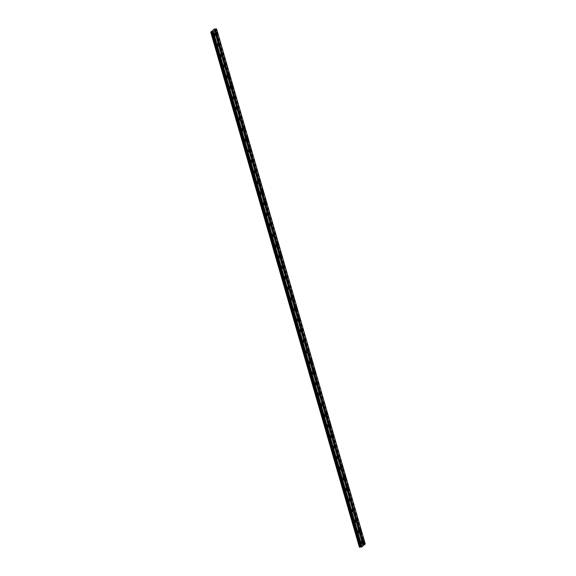 <?xml version="1.0" encoding="UTF-8"?>
<svg xmlns="http://www.w3.org/2000/svg" width="576" height="576" viewBox="0 0 576 576"><rect width="100%" height="100%" fill="white"/><g stroke="black" fill="none" stroke-linecap="round" stroke-linejoin="round"><path stroke-width="0.43" stroke-dasharray="2.88 2.16" d="M213.89 35.042L214.049 34.438L213.89 35.042M212.299 35.186L212.458 34.582L212.299 35.186M360.511 543.024L360.67 542.426L360.511 543.024M358.92 543.168L359.078 542.563L358.92 543.168M357.458 532.447L357.617 531.842L357.458 532.447M355.867 532.584L356.026 531.986L355.867 532.584M354.406 521.863L354.564 521.258L354.406 521.863M352.814 522L352.973 521.402L352.814 522M351.353 511.279L351.504 510.674L351.353 511.279M349.754 511.416L349.913 510.818L349.754 511.416M348.293 500.695L348.451 500.09L348.293 500.695M346.702 500.839L346.86 500.234L346.702 500.839M345.24 490.111L345.398 489.506L345.24 490.111M343.649 490.255L343.807 489.65L343.649 490.255M342.187 479.527L342.346 478.93L342.187 479.527M340.596 479.671L340.754 479.066L340.596 479.671M339.134 468.943L339.286 468.346L339.134 468.943M337.536 469.087L337.694 468.482L337.536 469.087M336.074 458.359L336.233 457.762L336.074 458.359M334.483 458.503L334.642 457.898L334.483 458.503M333.022 447.782L333.18 447.178L333.022 447.782M331.43 447.919L331.589 447.322L331.43 447.919M329.969 437.198L330.127 436.594L329.969 437.198M328.378 437.335L328.536 436.738L328.378 437.335M326.909 426.614L327.067 426.01L326.909 426.614M325.318 426.758L325.476 426.154L325.318 426.758M323.856 416.03L324.014 415.426L323.856 416.03M322.265 416.174L322.423 415.57L322.265 416.174M320.803 405.446L320.962 404.849L320.803 405.446M319.212 405.59L319.37 404.986L319.212 405.59M317.75 394.862L317.909 394.265L317.75 394.862M316.159 395.006L316.318 394.402L316.159 395.006M314.69 384.278L314.849 383.681L314.69 384.278M313.099 384.422L313.258 383.818L313.099 384.422M311.638 373.702L311.796 373.097L311.638 373.702M310.046 373.838L310.205 373.241L310.046 373.838M308.585 363.118L308.743 362.513L308.585 363.118M306.994 363.254L307.152 362.657L306.994 363.254M305.532 352.534L305.69 351.929L305.532 352.534M303.941 352.67L304.099 352.073L303.941 352.67M302.472 341.95L302.63 341.345L302.472 341.95M300.881 342.094L301.039 341.489L300.881 342.094M299.419 331.366L299.578 330.768L299.419 331.366M297.828 331.51L297.986 330.905L297.828 331.51M296.366 320.782L296.525 320.184L296.366 320.782M294.775 320.926L294.934 320.321L294.775 320.926M293.314 310.198L293.472 309.6L293.314 310.198M291.722 310.342L291.881 309.737L291.722 310.342M290.254 299.621L290.412 299.016L290.254 299.621M288.662 299.758L288.821 299.16L288.662 299.758M287.201 289.037L287.359 288.432L287.201 289.037M285.61 289.174L285.768 288.576L285.61 289.174M284.148 278.453L284.306 277.848L284.148 278.453M282.557 278.59L282.715 277.992L282.557 278.59M281.095 267.869L281.254 267.264L281.095 267.869M279.504 268.013L279.655 267.408L279.504 268.013M278.035 257.285L278.194 256.687L278.035 257.285M276.444 257.429L276.602 256.824L276.444 257.429M274.982 246.701L275.141 246.103L274.982 246.701M273.391 246.845L273.55 246.24L273.391 246.845M271.93 236.117L272.088 235.519L271.93 236.117M270.338 236.261L270.497 235.656L270.338 236.261M268.877 225.54L269.035 224.935L268.877 225.54M267.286 225.677L267.437 225.079L267.286 225.677M265.817 214.956L265.975 214.351L265.817 214.956M264.226 215.093L264.384 214.495L264.226 215.093M262.764 204.372L262.922 203.767L262.764 204.372M261.173 204.509L261.331 203.911L261.173 204.509M259.711 193.788L259.87 193.183L259.711 193.788M258.12 193.932L258.278 193.327L258.12 193.932M256.658 183.204L256.817 182.599L256.658 183.204M255.067 183.348L255.218 182.743L255.067 183.348M253.598 172.62L253.757 172.022L253.598 172.62M252.007 172.764L252.166 172.159L252.007 172.764M250.546 162.036L250.704 161.438L250.546 162.036M248.954 162.18L249.113 161.575L248.954 162.18M247.493 151.459L247.651 150.854L247.493 151.459M245.902 151.596L246.06 150.998L245.902 151.596M244.44 140.875L244.591 140.27L244.44 140.875M242.849 141.012L243 140.414L242.849 141.012M241.38 130.291L241.538 129.686L241.38 130.291M239.789 130.428L239.947 129.83L239.789 130.428M238.327 119.707L238.486 119.102L238.327 119.707M236.736 119.851L236.894 119.246L236.736 119.851M235.274 109.123L235.433 108.518L235.274 109.123M233.683 109.267L233.842 108.662L233.683 109.267M232.222 98.539L232.373 97.942L232.222 98.539M230.63 98.683L230.782 98.078L230.63 98.683M229.162 87.955L229.32 87.358L229.162 87.955M227.57 88.099L227.729 87.494L227.57 88.099M226.109 77.371L226.267 76.774L226.109 77.371M224.518 77.515L224.676 76.91L224.518 77.515M223.056 66.794L223.214 66.19L223.056 66.794M221.465 66.931L221.623 66.334L221.465 66.931M220.003 56.21L220.154 55.606L220.003 56.21M218.412 56.347L218.563 55.75L218.412 56.347M216.943 45.626L217.102 45.022L216.943 45.626M215.352 45.77L215.51 45.166L215.352 45.77M214.416 34.589A0.72 0.374 84.9 0 0 213.761 35.158A0.72 0.374 84.9 0 0 214.416 34.589M361.037 542.57A0.72 0.374 84.9 0 0 360.382 543.139A0.72 0.374 84.9 0 0 361.037 542.57M357.977 531.986A0.72 0.374 84.9 0 0 357.329 532.555A0.72 0.374 84.9 0 0 357.977 531.986M354.924 521.402A0.72 0.374 84.9 0 0 354.276 521.971A0.72 0.374 84.9 0 0 354.924 521.402M351.871 510.826A0.72 0.374 84.9 0 0 351.216 511.394A0.72 0.374 84.9 0 0 351.871 510.826M348.818 500.242A0.72 0.374 84.9 0 0 348.163 500.81A0.72 0.374 84.9 0 0 348.818 500.242M345.758 489.658A0.72 0.374 84.9 0 0 345.11 490.226A0.72 0.374 84.9 0 0 345.758 489.658M342.706 479.074A0.72 0.374 84.9 0 0 342.058 479.642A0.72 0.374 84.9 0 0 342.706 479.074M339.653 468.49A0.72 0.374 84.9 0 0 338.998 469.058A0.72 0.374 84.9 0 0 339.653 468.49M336.6 457.906A0.72 0.374 84.9 0 0 335.945 458.474A0.72 0.374 84.9 0 0 336.6 457.906M333.54 447.322A0.72 0.374 84.9 0 0 332.892 447.89A0.72 0.374 84.9 0 0 333.54 447.322M330.487 436.745A0.72 0.374 84.9 0 0 329.839 437.314A0.72 0.374 84.9 0 0 330.487 436.745M327.434 426.161A0.72 0.374 84.9 0 0 326.779 426.73A0.72 0.374 84.9 0 0 327.434 426.161M324.382 415.577A0.72 0.374 84.9 0 0 323.726 416.146A0.72 0.374 84.9 0 0 324.382 415.577M321.322 404.993A0.72 0.374 84.9 0 0 320.674 405.562A0.72 0.374 84.9 0 0 321.322 404.993M318.269 394.409A0.72 0.374 84.9 0 0 317.621 394.978A0.72 0.374 84.9 0 0 318.269 394.409M315.216 383.825A0.72 0.374 84.9 0 0 314.561 384.394A0.72 0.374 84.9 0 0 315.216 383.825M312.163 373.241A0.72 0.374 84.9 0 0 311.508 373.81A0.72 0.374 84.9 0 0 312.163 373.241M309.103 362.664A0.72 0.374 84.9 0 0 308.455 363.233A0.72 0.374 84.9 0 0 309.103 362.664M306.05 352.08A0.72 0.374 84.9 0 0 305.402 352.649A0.72 0.374 84.9 0 0 306.05 352.08M302.998 341.496A0.72 0.374 84.9 0 0 302.342 342.065A0.72 0.374 84.9 0 0 302.998 341.496M299.945 330.912A0.72 0.374 84.9 0 0 299.29 331.481A0.72 0.374 84.9 0 0 299.945 330.912M296.885 320.328A0.72 0.374 84.9 0 0 296.237 320.897A0.72 0.374 84.9 0 0 296.885 320.328M293.832 309.744A0.72 0.374 84.9 0 0 293.184 310.313A0.72 0.374 84.9 0 0 293.832 309.744M290.779 299.16A0.72 0.374 84.9 0 0 290.124 299.729A0.72 0.374 84.9 0 0 290.779 299.16M287.726 288.583A0.72 0.374 84.9 0 0 287.071 289.145A0.72 0.374 84.9 0 0 287.726 288.583M284.666 277.999A0.72 0.374 84.9 0 0 284.018 278.568A0.72 0.374 84.9 0 0 284.666 277.999M281.614 267.415A0.72 0.374 84.9 0 0 280.966 267.984A0.72 0.374 84.9 0 0 281.614 267.415M278.561 256.831A0.72 0.374 84.9 0 0 277.906 257.4A0.72 0.374 84.9 0 0 278.561 256.831M275.508 246.247A0.72 0.374 84.9 0 0 274.853 246.816A0.72 0.374 84.9 0 0 275.508 246.247M272.448 235.663A0.72 0.374 84.9 0 0 271.8 236.232A0.72 0.374 84.9 0 0 272.448 235.663M269.395 225.079A0.72 0.374 84.9 0 0 268.747 225.648A0.72 0.374 84.9 0 0 269.395 225.079M266.342 214.502A0.72 0.374 84.9 0 0 265.687 215.064A0.72 0.374 84.9 0 0 266.342 214.502M263.29 203.918A0.72 0.374 84.9 0 0 262.634 204.487A0.72 0.374 84.9 0 0 263.29 203.918M260.23 193.334A0.72 0.374 84.9 0 0 259.582 193.903A0.72 0.374 84.9 0 0 260.23 193.334M257.177 182.75A0.72 0.374 84.9 0 0 256.529 183.319A0.72 0.374 84.9 0 0 257.177 182.75M254.124 172.166A0.72 0.374 84.9 0 0 253.469 172.735A0.72 0.374 84.9 0 0 254.124 172.166M251.071 161.582A0.72 0.374 84.9 0 0 250.416 162.151A0.72 0.374 84.9 0 0 251.071 161.582M248.011 150.998A0.72 0.374 84.9 0 0 247.363 151.567A0.72 0.374 84.9 0 0 248.011 150.998M244.958 140.414A0.72 0.374 84.9 0 0 244.31 140.983A0.72 0.374 84.9 0 0 244.958 140.414M241.906 129.838A0.72 0.374 84.9 0 0 241.25 130.406A0.72 0.374 84.9 0 0 241.906 129.838M238.853 119.254A0.72 0.374 84.9 0 0 238.198 119.822A0.72 0.374 84.9 0 0 238.853 119.254M235.793 108.67A0.72 0.374 84.9 0 0 235.145 109.238A0.72 0.374 84.9 0 0 235.793 108.67M232.74 98.086A0.72 0.374 84.9 0 0 232.092 98.654A0.72 0.374 84.9 0 0 232.74 98.086M229.687 87.502A0.72 0.374 84.9 0 0 229.032 88.07A0.72 0.374 84.9 0 0 229.687 87.502M226.634 76.918A0.72 0.374 84.9 0 0 225.979 77.486A0.72 0.374 84.9 0 0 226.634 76.918M223.574 66.334A0.72 0.374 84.9 0 0 222.926 66.902A0.72 0.374 84.9 0 0 223.574 66.334M220.522 55.757A0.72 0.374 84.9 0 0 219.874 56.326A0.72 0.374 84.9 0 0 220.522 55.757M217.469 45.173A0.72 0.374 84.9 0 0 216.814 45.742A0.72 0.374 84.9 0 0 217.469 45.173M216.497 32.767A0.72 0.374 84.9 0 0 215.849 33.336A0.72 0.374 84.9 0 0 216.497 32.767M363.118 540.756A0.72 0.374 84.9 0 0 362.47 541.325A0.72 0.374 84.9 0 0 363.118 540.756M360.065 530.172A0.72 0.374 84.9 0 0 359.417 530.741A0.72 0.374 84.9 0 0 360.065 530.172M357.012 519.588A0.72 0.374 84.9 0 0 356.357 520.157A0.72 0.374 84.9 0 0 357.012 519.588M353.959 509.004A0.72 0.374 84.9 0 0 353.304 509.573A0.72 0.374 84.9 0 0 353.959 509.004M350.899 498.42A0.72 0.374 84.9 0 0 350.251 498.989A0.72 0.374 84.9 0 0 350.899 498.42M347.846 487.836A0.72 0.374 84.9 0 0 347.198 488.405A0.72 0.374 84.9 0 0 347.846 487.836M344.794 477.252A0.72 0.374 84.9 0 0 344.138 477.821A0.72 0.374 84.9 0 0 344.794 477.252M341.741 466.675A0.72 0.374 84.9 0 0 341.086 467.237A0.72 0.374 84.9 0 0 341.741 466.675M338.681 456.091A0.72 0.374 84.9 0 0 338.033 456.66A0.72 0.374 84.9 0 0 338.681 456.091M335.628 445.507A0.72 0.374 84.9 0 0 334.98 446.076A0.72 0.374 84.9 0 0 335.628 445.507M332.575 434.923A0.72 0.374 84.9 0 0 331.92 435.492A0.72 0.374 84.9 0 0 332.575 434.923M329.522 424.339A0.72 0.374 84.9 0 0 328.867 424.908A0.72 0.374 84.9 0 0 329.522 424.339M326.462 413.755A0.72 0.374 84.9 0 0 325.814 414.324A0.72 0.374 84.9 0 0 326.462 413.755M323.41 403.171A0.72 0.374 84.9 0 0 322.762 403.74A0.72 0.374 84.9 0 0 323.41 403.171M320.357 392.587A0.72 0.374 84.9 0 0 319.702 393.156A0.72 0.374 84.9 0 0 320.357 392.587M317.304 382.01A0.72 0.374 84.9 0 0 316.649 382.579A0.72 0.374 84.9 0 0 317.304 382.01M314.244 371.426A0.72 0.374 84.9 0 0 313.596 371.995A0.72 0.374 84.9 0 0 314.244 371.426M311.191 360.842A0.72 0.374 84.9 0 0 310.543 361.411A0.72 0.374 84.9 0 0 311.191 360.842M308.138 350.258A0.72 0.374 84.9 0 0 307.483 350.827A0.72 0.374 84.9 0 0 308.138 350.258M305.086 339.674A0.72 0.374 84.9 0 0 304.43 340.243A0.72 0.374 84.9 0 0 305.086 339.674M302.026 329.09A0.72 0.374 84.9 0 0 301.378 329.659A0.72 0.374 84.9 0 0 302.026 329.09M298.973 318.506A0.72 0.374 84.9 0 0 298.325 319.075A0.72 0.374 84.9 0 0 298.973 318.506M295.92 307.93A0.72 0.374 84.9 0 0 295.265 308.498A0.72 0.374 84.9 0 0 295.92 307.93M292.867 297.346A0.72 0.374 84.9 0 0 292.212 297.914A0.72 0.374 84.9 0 0 292.867 297.346M289.807 286.762A0.72 0.374 84.9 0 0 289.159 287.33A0.72 0.374 84.9 0 0 289.807 286.762M286.754 276.178A0.72 0.374 84.9 0 0 286.106 276.746A0.72 0.374 84.9 0 0 286.754 276.178M283.702 265.594A0.72 0.374 84.9 0 0 283.046 266.162A0.72 0.374 84.9 0 0 283.702 265.594M280.649 255.01A0.72 0.374 84.9 0 0 279.994 255.578A0.72 0.374 84.9 0 0 280.649 255.01M277.589 244.426A0.72 0.374 84.9 0 0 276.941 244.994A0.72 0.374 84.9 0 0 277.589 244.426M274.536 233.849A0.72 0.374 84.9 0 0 273.888 234.418A0.72 0.374 84.9 0 0 274.536 233.849M271.483 223.265A0.72 0.374 84.9 0 0 270.828 223.834A0.72 0.374 84.9 0 0 271.483 223.265M268.43 212.681A0.72 0.374 84.9 0 0 267.775 213.25A0.72 0.374 84.9 0 0 268.43 212.681M265.37 202.097A0.72 0.374 84.9 0 0 264.722 202.666A0.72 0.374 84.9 0 0 265.37 202.097M262.318 191.513A0.72 0.374 84.9 0 0 261.67 192.082A0.72 0.374 84.9 0 0 262.318 191.513M259.265 180.929A0.72 0.374 84.9 0 0 258.61 181.498A0.72 0.374 84.9 0 0 259.265 180.929M256.212 170.345A0.72 0.374 84.9 0 0 255.557 170.914A0.72 0.374 84.9 0 0 256.212 170.345M253.152 159.768A0.72 0.374 84.9 0 0 252.504 160.337A0.72 0.374 84.9 0 0 253.152 159.768M250.099 149.184A0.72 0.374 84.9 0 0 249.451 149.753A0.72 0.374 84.9 0 0 250.099 149.184M247.046 138.6A0.72 0.374 84.9 0 0 246.391 139.169A0.72 0.374 84.9 0 0 247.046 138.6M243.994 128.016A0.72 0.374 84.9 0 0 243.338 128.585A0.72 0.374 84.9 0 0 243.994 128.016M240.934 117.432A0.72 0.374 84.9 0 0 240.286 118.001A0.72 0.374 84.9 0 0 240.934 117.432M237.881 106.848A0.72 0.374 84.9 0 0 237.233 107.417A0.72 0.374 84.9 0 0 237.881 106.848M234.828 96.264A0.72 0.374 84.9 0 0 234.173 96.833A0.72 0.374 84.9 0 0 234.828 96.264M231.775 85.687A0.72 0.374 84.9 0 0 231.12 86.249A0.72 0.374 84.9 0 0 231.775 85.687M228.715 75.103A0.72 0.374 84.9 0 0 228.067 75.672A0.72 0.374 84.9 0 0 228.715 75.103M225.662 64.519A0.72 0.374 84.9 0 0 225.014 65.088A0.72 0.374 84.9 0 0 225.662 64.519M222.61 53.935A0.72 0.374 84.9 0 0 221.954 54.504A0.72 0.374 84.9 0 0 222.61 53.935M219.557 43.351A0.72 0.374 84.9 0 0 218.902 43.92A0.72 0.374 84.9 0 0 219.557 43.351M215.978 33.221L216.137 32.623L215.978 33.221M214.387 33.365L214.546 32.76L214.387 33.365M362.599 541.21L362.758 540.605L362.599 541.21M361.008 541.346L361.166 540.749L361.008 541.346M359.546 530.626L359.705 530.021L359.546 530.626M357.955 530.762L358.114 530.165L357.955 530.762M356.494 520.042L356.645 519.437L356.494 520.042M354.895 520.186L355.054 519.581L354.895 520.186M353.434 509.458L353.592 508.86L353.434 509.458M351.842 509.602L352.001 508.997L351.842 509.602M350.381 498.874L350.539 498.276L350.381 498.874M348.79 499.018L348.948 498.413L348.79 499.018M347.328 488.29L347.486 487.692L347.328 488.29M345.737 488.434L345.895 487.829L345.737 488.434M344.275 477.713L344.426 477.108L344.275 477.713M342.677 477.85L342.835 477.252L342.677 477.85M341.215 467.129L341.374 466.524L341.215 467.129M339.624 467.266L339.782 466.668L339.624 467.266M338.162 456.545L338.321 455.94L338.162 456.545M336.571 456.682L336.73 456.084L336.571 456.682M335.11 445.961L335.268 445.356L335.11 445.961M333.518 446.105L333.677 445.5L333.518 446.105M332.057 435.377L332.208 434.772L332.057 435.377M330.458 435.521L330.617 434.916L330.458 435.521M328.997 424.793L329.155 424.195L328.997 424.793M327.406 424.937L327.564 424.332L327.406 424.937M325.944 414.209L326.102 413.611L325.944 414.209M324.353 414.353L324.511 413.748L324.353 414.353M322.891 403.632L323.05 403.027L322.891 403.632M321.3 403.769L321.458 403.171L321.3 403.769M319.831 393.048L319.99 392.443L319.831 393.048M318.24 393.185L318.398 392.587L318.24 393.185M316.778 382.464L316.937 381.859L316.778 382.464M315.187 382.601L315.346 382.003L315.187 382.601M313.726 371.88L313.884 371.275L313.726 371.88M312.134 372.024L312.293 371.419L312.134 372.024M310.673 361.296L310.831 360.691L310.673 361.296M309.082 361.44L309.24 360.835L309.082 361.44M307.613 350.712L307.771 350.114L307.613 350.712M306.022 350.856L306.18 350.251L306.022 350.856M304.56 340.128L304.718 339.53L304.56 340.128M302.969 340.272L303.127 339.667L302.969 340.272M301.507 329.544L301.666 328.946L301.507 329.544M299.916 329.688L300.074 329.09L299.916 329.688M298.454 318.967L298.613 318.362L298.454 318.967M296.863 319.104L297.022 318.506L296.863 319.104M295.394 308.383L295.553 307.778L295.394 308.383M293.803 308.52L293.962 307.922L293.803 308.52M292.342 297.799L292.5 297.194L292.342 297.799M290.75 297.943L290.909 297.338L290.75 297.943M289.289 287.215L289.447 286.61L289.289 287.215M287.698 287.359L287.856 286.754L287.698 287.359M286.236 276.631L286.394 276.034L286.236 276.631M284.645 276.775L284.796 276.17L284.645 276.775M283.176 266.047L283.334 265.45L283.176 266.047M281.585 266.191L281.743 265.586L281.585 266.191M280.123 255.463L280.282 254.866L280.123 255.463M278.532 255.607L278.69 255.002L278.532 255.607M277.07 244.886L277.229 244.282L277.07 244.886M275.479 245.023L275.638 244.426L275.479 245.023M274.018 234.302L274.176 233.698L274.018 234.302M272.426 234.439L272.578 233.842L272.426 234.439M270.958 223.718L271.116 223.114L270.958 223.718M269.366 223.862L269.525 223.258L269.366 223.862M267.905 213.134L268.063 212.53L267.905 213.134M266.314 213.278L266.472 212.674L266.314 213.278M264.852 202.55L265.01 201.953L264.852 202.55M263.261 202.694L263.419 202.09L263.261 202.694M261.799 191.966L261.958 191.369L261.799 191.966M260.208 192.11L260.359 191.506L260.208 192.11M258.739 181.382L258.898 180.785L258.739 181.382M257.148 181.526L257.306 180.922L257.148 181.526M255.686 170.806L255.845 170.201L255.686 170.806M254.095 170.942L254.254 170.345L254.095 170.942M252.634 160.222L252.792 159.617L252.634 160.222M251.042 160.358L251.201 159.761L251.042 160.358M249.581 149.638L249.732 149.033L249.581 149.638M247.99 149.774L248.141 149.177L247.99 149.774M246.521 139.054L246.679 138.449L246.521 139.054M244.93 139.198L245.088 138.593L244.93 139.198M243.468 128.47L243.626 127.872L243.468 128.47M241.877 128.614L242.035 128.009L241.877 128.614M240.415 117.886L240.574 117.288L240.415 117.886M238.824 118.03L238.982 117.425L238.824 118.03M237.362 107.302L237.514 106.704L237.362 107.302M235.771 107.446L235.922 106.841L235.771 107.446M234.302 96.725L234.461 96.12L234.302 96.725M232.711 96.862L232.87 96.264L232.711 96.862M231.25 86.141L231.408 85.536L231.25 86.141M229.658 86.278L229.817 85.68L229.658 86.278M228.197 75.557L228.355 74.952L228.197 75.557M226.606 75.694L226.764 75.096L226.606 75.694M225.144 64.973L225.295 64.368L225.144 64.973M223.553 65.117L223.704 64.512L223.553 65.117M222.084 54.389L222.242 53.784L222.084 54.389M220.493 54.533L220.651 53.928L220.493 54.533M219.031 43.805L219.19 43.207L219.031 43.805M217.44 43.949L217.598 43.344L217.44 43.949M359.395 547.171L360.655 546.07L211.997 31.032M360.655 546.07L212.249 30.938M360.907 545.983L362.959 544.061L365.263 543.982M363.038 545.789L214.38 30.751M216.475 28.901L365.112 543.866M365.22 543.953L216.562 28.908M215.683 28.987L364.342 544.032M364.774 543.888L216.115 28.85M364.183 544.075L215.525 29.038M214.906 29.095L363.564 544.133M214.834 28.944L363.492 543.982M214.43 28.98L363.089 544.018M362.959 544.061L214.301 29.023M213.07 30.226L361.699 545.162M361.778 545.22L213.12 30.182M216.425 28.8L365.083 543.838M364.867 543.859L216.209 28.822M212.458 34.582L214.049 34.438M359.078 542.563L360.67 542.426M356.026 531.986L357.617 531.842M352.973 521.402L354.564 521.258M349.913 510.818L351.504 510.674M346.86 500.234L348.451 500.09M343.807 489.65L345.398 489.506M340.754 479.066L342.346 478.93M337.694 468.482L339.286 468.346M334.642 457.898L336.233 457.762M331.589 447.322L333.18 447.178M328.536 436.738L330.127 436.594M325.476 426.154L327.067 426.01M322.423 415.57L324.014 415.426M319.37 404.986L320.962 404.849M316.318 394.402L317.909 394.265M313.258 383.818L314.849 383.681M310.205 373.241L311.796 373.097M307.152 362.657L308.743 362.513M304.099 352.073L305.69 351.929M301.039 341.489L302.63 341.345M297.986 330.905L299.578 330.768M294.934 320.321L296.525 320.184M291.881 309.737L293.472 309.6M288.821 299.16L290.412 299.016M285.768 288.576L287.359 288.432M282.715 277.992L284.306 277.848M279.655 267.408L281.254 267.264M276.602 256.824L278.194 256.687M273.55 246.24L275.141 246.103M270.497 235.656L272.088 235.519M267.437 225.079L269.035 224.935M264.384 214.495L265.975 214.351M261.331 203.911L262.922 203.767M258.278 193.327L259.87 193.183M255.218 182.743L256.817 182.599M252.166 172.159L253.757 172.022M249.113 161.575L250.704 161.438M246.06 150.998L247.651 150.854M243 140.414L244.591 140.27M239.947 129.83L241.538 129.686M236.894 119.246L238.486 119.102M233.842 108.662L235.433 108.518M230.782 98.078L232.373 97.942M227.729 87.494L229.32 87.358M224.676 76.91L226.267 76.774M221.623 66.334L223.214 66.19M218.563 55.75L220.154 55.606M215.51 45.166L217.102 45.022M212.544 31.932L361.202 546.97M214.02 34.15L214.891 34.078M360.648 542.138L361.512 542.059M357.588 531.554L358.459 531.475M354.535 520.97L355.406 520.891M351.482 510.386L352.354 510.307M348.43 499.802L349.294 499.73M345.37 489.218L346.241 489.146M342.317 478.642L343.188 478.562M339.264 468.058L340.135 467.978M336.211 457.474L337.075 457.394M333.151 446.89L334.022 446.81M330.098 436.306L330.97 436.226M327.046 425.722L327.917 425.65M323.993 415.138L324.857 415.066M320.933 404.561L321.804 404.482M317.88 393.977L318.751 393.898M314.827 383.393L315.698 383.314M311.774 372.809L312.638 372.73M308.714 362.225L309.586 362.146M305.662 351.641L306.533 351.569M302.609 341.057L303.48 340.985M299.556 330.48L300.42 330.401M296.496 319.896L297.367 319.817M293.443 309.312L294.314 309.233M290.39 298.728L291.262 298.649M287.33 288.144L288.202 288.065M284.278 277.56L285.149 277.488M281.225 266.976L282.096 266.904M278.172 256.399L279.043 256.32M275.112 245.815L275.983 245.736M272.059 235.231L272.93 235.152M269.006 224.647L269.878 224.568M265.954 214.063L266.818 213.984M262.894 203.479L263.765 203.407M259.841 192.895L260.712 192.823M256.788 182.318L257.659 182.239M253.735 171.734L254.599 171.655M250.675 161.15L251.546 161.071M247.622 150.566L248.494 150.487M244.57 139.982L245.441 139.903M241.517 129.398L242.381 129.319M238.457 118.814L239.328 118.742M235.404 108.23L236.275 108.158M232.351 97.654L233.222 97.574M229.298 87.07L230.162 86.99M226.238 76.486L227.11 76.406M223.186 65.902L224.057 65.822M220.133 55.318L221.004 55.238M217.08 44.734L217.944 44.662M216.108 32.335L216.979 32.256M362.729 540.317L363.6 540.238M359.676 529.733L360.547 529.661M356.623 519.149L357.494 519.077M353.57 508.572L354.434 508.493M350.51 497.988L351.382 497.909M347.458 487.404L348.329 487.325M344.405 476.82L345.276 476.741M341.352 466.236L342.216 466.157M338.292 455.652L339.163 455.58M335.239 445.068L336.11 444.996M332.186 434.491L333.058 434.412M329.134 423.907L329.998 423.828M326.074 413.323L326.945 413.244M323.021 402.739L323.892 402.66M319.968 392.155L320.839 392.076M316.915 381.571L317.779 381.492M313.855 370.987L314.726 370.915M310.802 360.41L311.674 360.331M307.75 349.826L308.621 349.747M304.697 339.242L305.561 339.163M301.637 328.658L302.508 328.579M298.584 318.074L299.455 317.995M295.531 307.49L296.402 307.411M292.478 296.906L293.342 296.834M289.418 286.322L290.29 286.25M286.366 275.746L287.237 275.666M283.313 265.162L284.184 265.082M280.253 254.578L281.124 254.498M277.2 243.994L278.071 243.914M274.147 233.41L275.018 233.33M271.094 222.826L271.966 222.754M268.034 212.242L268.906 212.17M264.982 201.665L265.853 201.586M261.929 191.081L262.8 191.002M258.876 180.497L259.74 180.418M255.816 169.913L256.687 169.834M252.763 159.329L253.634 159.25M249.71 148.745L250.582 148.673M246.658 138.161L247.522 138.089M243.598 127.584L244.469 127.505M240.545 117L241.416 116.921M237.492 106.416L238.363 106.337M234.439 95.832L235.303 95.753M231.379 85.248L232.25 85.169M228.326 74.664L229.198 74.592M225.274 64.08L226.145 64.008M222.221 53.503L223.085 53.424M219.161 42.919L220.032 42.84M214.546 32.76L216.137 32.623M361.166 540.749L362.758 540.605M358.114 530.165L359.705 530.021M355.054 519.581L356.645 519.437M352.001 508.997L353.592 508.86M348.948 498.413L350.539 498.276M345.895 487.829L347.486 487.692M342.835 477.252L344.426 477.108M339.782 466.668L341.374 466.524M336.73 456.084L338.321 455.94M333.677 445.5L335.268 445.356M330.617 434.916L332.208 434.772M327.564 424.332L329.155 424.195M324.511 413.748L326.102 413.611M321.458 403.171L323.05 403.027M318.398 392.587L319.99 392.443M315.346 382.003L316.937 381.859M312.293 371.419L313.884 371.275M309.24 360.835L310.831 360.691M306.18 350.251L307.771 350.114M303.127 339.667L304.718 339.53M300.074 329.09L301.666 328.946M297.022 318.506L298.613 318.362M293.962 307.922L295.553 307.778M290.909 297.338L292.5 297.194M287.856 286.754L289.447 286.61M284.796 276.17L286.394 276.034M281.743 265.586L283.334 265.45M278.69 255.002L280.282 254.866M275.638 244.426L277.229 244.282M272.578 233.842L274.176 233.698M269.525 223.258L271.116 223.114M266.472 212.674L268.063 212.53M263.419 202.09L265.01 201.953M260.359 191.506L261.958 191.369M257.306 180.922L258.898 180.785M254.254 170.345L255.845 170.201M251.201 159.761L252.792 159.617M248.141 149.177L249.732 149.033M245.088 138.593L246.679 138.449M242.035 128.009L243.626 127.872M238.982 117.425L240.574 117.288M235.922 106.841L237.514 106.704M232.87 96.264L234.461 96.12M229.817 85.68L231.408 85.536M226.764 75.096L228.355 74.952M223.704 64.512L225.295 64.368M220.651 53.928L222.242 53.784M217.598 43.344L219.19 43.207M212.537 35.446L214.128 35.302M359.158 543.427L360.749 543.29M356.098 532.843L357.696 532.706M353.045 522.266L354.636 522.122M349.992 511.682L351.583 511.538M346.939 501.098L348.53 500.954M343.879 490.514L345.478 490.37M340.826 479.93L342.418 479.786M337.774 469.346L339.365 469.21M334.721 458.762L336.312 458.626M331.661 448.178L333.252 448.042M328.608 437.602L330.199 437.458M325.555 427.018L327.146 426.874M322.502 416.434L324.094 416.29M319.442 405.85L321.034 405.706M316.39 395.266L317.981 395.129M313.337 384.682L314.928 384.545M310.284 374.098L311.875 373.961M307.224 363.521L308.815 363.377M304.171 352.937L305.762 352.793M301.118 342.353L302.71 342.209M298.066 331.769L299.657 331.625M295.006 321.185L296.597 321.048M291.953 310.601L293.544 310.464M288.9 300.017L290.491 299.88M285.847 289.44L287.438 289.296M282.787 278.856L284.378 278.712M279.734 268.272L281.326 268.128M276.682 257.688L278.273 257.544M273.629 247.104L275.22 246.96M270.569 236.52L272.16 236.383M267.516 225.936L269.107 225.799M264.463 215.359L266.054 215.215M261.41 204.775L263.002 204.631M258.35 194.191L259.942 194.047M255.298 183.607L256.889 183.463M252.245 173.023L253.836 172.879M249.192 162.439L250.783 162.302M246.132 151.855L247.723 151.718M243.079 141.278L244.67 141.134M240.026 130.694L241.618 130.55M236.974 120.11L238.565 119.966M233.914 109.526L235.505 109.382M230.861 98.942L232.452 98.798M227.808 88.358L229.399 88.222M224.755 77.774L226.346 77.638M221.695 67.19L223.286 67.054M218.642 56.614L220.234 56.47M215.59 46.03L217.181 45.886M216.439 28.872L365.098 543.91M214.15 35.59L215.021 35.518M360.77 543.578L361.642 543.499M357.718 532.994L358.589 532.915M354.665 522.41L355.536 522.331M351.612 511.826L352.476 511.747M348.552 501.242L349.423 501.163M345.499 490.658L346.37 490.586M342.446 480.074L343.318 480.002M339.394 469.498L340.258 469.418M336.334 458.914L337.205 458.834M333.281 448.33L334.152 448.25M330.228 437.746L331.099 437.666M327.175 427.162L328.039 427.082M324.115 416.578L324.986 416.506M321.062 405.994L321.934 405.922M318.01 395.417L318.881 395.338M314.957 384.833L315.821 384.754M311.897 374.249L312.768 374.17M308.844 363.665L309.715 363.586M305.791 353.081L306.662 353.002M302.738 342.497L303.602 342.418M299.678 331.913L300.55 331.841M296.626 321.329L297.497 321.257M293.573 310.752L294.444 310.673M290.513 300.168L291.384 300.089M287.46 289.584L288.331 289.505M284.407 279L285.278 278.921M281.354 268.416L282.226 268.337M278.294 257.832L279.166 257.76M275.242 247.248L276.113 247.176M272.189 236.671L273.06 236.592M269.136 226.087L270 226.008M266.076 215.503L266.947 215.424M263.023 204.919L263.894 204.84M259.97 194.335L260.842 194.256M256.918 183.751L257.782 183.679M253.858 173.167L254.729 173.095M250.805 162.59L251.676 162.511M247.752 152.006L248.623 151.927M244.699 141.422L245.563 141.343M241.639 130.838L242.51 130.759M238.586 120.254L239.458 120.175M235.534 109.67L236.405 109.598M232.481 99.086L233.345 99.014M229.421 88.51L230.292 88.43M226.368 77.926L227.239 77.846M223.315 67.342L224.186 67.262M220.262 56.758L221.126 56.678M217.202 46.174L218.074 46.094M216.238 33.775L217.109 33.696M362.858 541.757L363.73 541.678M359.806 531.173L360.677 531.094M356.753 520.589L357.617 520.51M353.693 510.005L354.564 509.933M350.64 499.421L351.511 499.349M347.587 488.844L348.458 488.765M344.534 478.26L345.398 478.181M341.474 467.676L342.346 467.597M338.422 457.092L339.293 457.013M335.369 446.508L336.24 446.429M332.316 435.924L333.18 435.852M329.256 425.34L330.127 425.268M326.203 414.763L327.074 414.684M323.15 404.179L324.022 404.1M320.098 393.595L320.962 393.516M317.038 383.011L317.909 382.932M313.985 372.427L314.856 372.348M310.932 361.843L311.803 361.771M307.879 351.259L308.743 351.187M304.819 340.682L305.69 340.603M301.766 330.098L302.638 330.019M298.714 319.514L299.585 319.435M295.654 308.93L296.525 308.851M292.601 298.346L293.472 298.267M289.548 287.762L290.419 287.69M286.495 277.178L287.366 277.106M283.435 266.602L284.306 266.522M280.382 256.018L281.254 255.938M277.33 245.434L278.201 245.354M274.277 234.85L275.141 234.77M271.217 224.266L272.088 224.186M268.164 213.682L269.035 213.602M265.111 203.098L265.982 203.026M262.058 192.514L262.922 192.442M258.998 181.937L259.87 181.858M255.946 171.353L256.817 171.274M252.893 160.769L253.764 160.69M249.84 150.185L250.704 150.106M246.78 139.601L247.651 139.522M243.727 129.017L244.598 128.945M240.674 118.433L241.546 118.361M237.622 107.856L238.486 107.777M234.562 97.272L235.433 97.193M231.509 86.688L232.38 86.609M228.456 76.104L229.327 76.025M225.403 65.52L226.267 65.441M222.343 54.936L223.214 54.864M219.29 44.352L220.162 44.28M214.618 33.624L216.209 33.487M361.238 541.613L362.837 541.469M358.186 531.029L359.777 530.885M355.133 520.445L356.724 520.301M352.08 509.861L353.671 509.717M349.02 499.277L350.618 499.14M345.967 488.693L347.558 488.556M342.914 478.109L344.506 477.972M339.862 467.532L341.453 467.388M336.802 456.948L338.393 456.804M333.749 446.364L335.34 446.22M330.696 435.78L332.287 435.636M327.643 425.196L329.234 425.052M324.583 414.612L326.174 414.475M321.53 404.028L323.122 403.891M318.478 393.451L320.069 393.307M315.425 382.867L317.016 382.723M312.365 372.283L313.956 372.139M309.312 361.699L310.903 361.555M306.259 351.115L307.85 350.971M303.206 340.531L304.798 340.394M300.146 329.947L301.738 329.81M297.094 319.37L298.685 319.226M294.041 308.786L295.632 308.642M290.988 298.202L292.579 298.058M287.928 287.618L289.519 287.474M284.875 277.034L286.466 276.89M281.822 266.45L283.414 266.314M278.77 255.866L280.361 255.73M275.71 245.282L277.301 245.146M272.657 234.706L274.248 234.562M269.604 224.122L271.195 223.978M266.551 213.538L268.142 213.394M263.491 202.954L265.082 202.81M260.438 192.37L262.03 192.233M257.386 181.786L258.977 181.649M254.333 171.202L255.924 171.065M251.273 160.625L252.864 160.481M248.22 150.041L249.811 149.897M245.167 139.457L246.758 139.313M242.114 128.873L243.706 128.729M239.054 118.289L240.646 118.152M236.002 107.705L237.593 107.568M232.949 97.121L234.54 96.984M229.896 86.544L231.487 86.4M226.836 75.96L228.427 75.816M223.783 65.376L225.374 65.232M220.73 54.792L222.322 54.648M217.678 44.208L219.269 44.064"/><path stroke-width="0.86" d="M212.342 31.896L361.433 547.02L212.774 31.982L216.605 28.944L214.301 29.023L210.737 32.134L359.395 547.171L361.001 546.941L212.342 31.896L210.737 32.134M215.28 34.51A0.72 0.374 84.9 0 0 214.632 35.078A0.72 0.374 84.9 0 0 215.28 34.51M361.908 542.491A0.72 0.374 84.9 0 0 361.253 543.06A0.72 0.374 84.9 0 0 361.908 542.491M358.848 531.914A0.72 0.374 84.9 0 0 358.2 532.483A0.72 0.374 84.9 0 0 358.848 531.914M355.795 521.33A0.72 0.374 84.9 0 0 355.14 521.899A0.72 0.374 84.9 0 0 355.795 521.33M352.742 510.746A0.72 0.374 84.9 0 0 352.087 511.315A0.72 0.374 84.9 0 0 352.742 510.746M349.682 500.162A0.72 0.374 84.9 0 0 349.034 500.731A0.72 0.374 84.9 0 0 349.682 500.162M346.63 489.578A0.72 0.374 84.9 0 0 345.982 490.147A0.72 0.374 84.9 0 0 346.63 489.578M343.577 478.994A0.72 0.374 84.9 0 0 342.922 479.563A0.72 0.374 84.9 0 0 343.577 478.994M340.524 468.41A0.72 0.374 84.9 0 0 339.869 468.979A0.72 0.374 84.9 0 0 340.524 468.41M337.464 457.834A0.72 0.374 84.9 0 0 336.816 458.402A0.72 0.374 84.9 0 0 337.464 457.834M334.411 447.25A0.72 0.374 84.9 0 0 333.763 447.818A0.72 0.374 84.9 0 0 334.411 447.25M331.358 436.666A0.72 0.374 84.9 0 0 330.703 437.234A0.72 0.374 84.9 0 0 331.358 436.666M328.306 426.082A0.72 0.374 84.9 0 0 327.65 426.65A0.72 0.374 84.9 0 0 328.306 426.082M325.246 415.498A0.72 0.374 84.9 0 0 324.598 416.066A0.72 0.374 84.9 0 0 325.246 415.498M322.193 404.914A0.72 0.374 84.9 0 0 321.545 405.482A0.72 0.374 84.9 0 0 322.193 404.914M319.14 394.33A0.72 0.374 84.9 0 0 318.485 394.898A0.72 0.374 84.9 0 0 319.14 394.33M316.087 383.753A0.72 0.374 84.9 0 0 315.432 384.322A0.72 0.374 84.9 0 0 316.087 383.753M313.027 373.169A0.72 0.374 84.9 0 0 312.379 373.738A0.72 0.374 84.9 0 0 313.027 373.169M309.974 362.585A0.72 0.374 84.9 0 0 309.326 363.154A0.72 0.374 84.9 0 0 309.974 362.585M306.922 352.001A0.72 0.374 84.9 0 0 306.266 352.57A0.72 0.374 84.9 0 0 306.922 352.001M303.869 341.417A0.72 0.374 84.9 0 0 303.214 341.986A0.72 0.374 84.9 0 0 303.869 341.417M300.809 330.833A0.72 0.374 84.9 0 0 300.161 331.402A0.72 0.374 84.9 0 0 300.809 330.833M297.756 320.249A0.72 0.374 84.9 0 0 297.108 320.818A0.72 0.374 84.9 0 0 297.756 320.249M294.703 309.672A0.72 0.374 84.9 0 0 294.048 310.234A0.72 0.374 84.9 0 0 294.703 309.672M291.65 299.088A0.72 0.374 84.9 0 0 290.995 299.657A0.72 0.374 84.9 0 0 291.65 299.088M288.59 288.504A0.72 0.374 84.9 0 0 287.942 289.073A0.72 0.374 84.9 0 0 288.59 288.504M285.538 277.92A0.72 0.374 84.9 0 0 284.89 278.489A0.72 0.374 84.9 0 0 285.538 277.92M282.485 267.336A0.72 0.374 84.9 0 0 281.83 267.905A0.72 0.374 84.9 0 0 282.485 267.336M279.432 256.752A0.72 0.374 84.9 0 0 278.777 257.321A0.72 0.374 84.9 0 0 279.432 256.752M276.372 246.168A0.72 0.374 84.9 0 0 275.724 246.737A0.72 0.374 84.9 0 0 276.372 246.168M273.319 235.591A0.72 0.374 84.9 0 0 272.671 236.153A0.72 0.374 84.9 0 0 273.319 235.591M270.266 225.007A0.72 0.374 84.9 0 0 269.611 225.576A0.72 0.374 84.9 0 0 270.266 225.007M267.214 214.423A0.72 0.374 84.9 0 0 266.558 214.992A0.72 0.374 84.9 0 0 267.214 214.423M264.154 203.839A0.72 0.374 84.9 0 0 263.506 204.408A0.72 0.374 84.9 0 0 264.154 203.839M261.101 193.255A0.72 0.374 84.9 0 0 260.453 193.824A0.72 0.374 84.9 0 0 261.101 193.255M258.048 182.671A0.72 0.374 84.9 0 0 257.393 183.24A0.72 0.374 84.9 0 0 258.048 182.671M254.995 172.087A0.72 0.374 84.9 0 0 254.34 172.656A0.72 0.374 84.9 0 0 254.995 172.087M251.935 161.503A0.72 0.374 84.9 0 0 251.287 162.072A0.72 0.374 84.9 0 0 251.935 161.503M248.882 150.926A0.72 0.374 84.9 0 0 248.234 151.495A0.72 0.374 84.9 0 0 248.882 150.926M245.83 140.342A0.72 0.374 84.9 0 0 245.174 140.911A0.72 0.374 84.9 0 0 245.83 140.342M242.777 129.758A0.72 0.374 84.9 0 0 242.122 130.327A0.72 0.374 84.9 0 0 242.777 129.758M239.717 119.174A0.72 0.374 84.9 0 0 239.069 119.743A0.72 0.374 84.9 0 0 239.717 119.174M236.664 108.59A0.72 0.374 84.9 0 0 236.016 109.159A0.72 0.374 84.9 0 0 236.664 108.59M233.611 98.006A0.72 0.374 84.9 0 0 232.956 98.575A0.72 0.374 84.9 0 0 233.611 98.006M230.558 87.422A0.72 0.374 84.9 0 0 229.903 87.991A0.72 0.374 84.9 0 0 230.558 87.422M227.498 76.846A0.72 0.374 84.9 0 0 226.85 77.414A0.72 0.374 84.9 0 0 227.498 76.846M224.446 66.262A0.72 0.374 84.9 0 0 223.798 66.83A0.72 0.374 84.9 0 0 224.446 66.262M221.393 55.678A0.72 0.374 84.9 0 0 220.738 56.246A0.72 0.374 84.9 0 0 221.393 55.678M218.34 45.094A0.72 0.374 84.9 0 0 217.685 45.662A0.72 0.374 84.9 0 0 218.34 45.094M217.368 32.688A0.72 0.374 84.9 0 0 216.72 33.257A0.72 0.374 84.9 0 0 217.368 32.688M363.989 540.677A0.72 0.374 84.9 0 0 363.341 541.246A0.72 0.374 84.9 0 0 363.989 540.677M360.936 530.093A0.72 0.374 84.9 0 0 360.281 530.662A0.72 0.374 84.9 0 0 360.936 530.093M357.883 519.509A0.72 0.374 84.9 0 0 357.228 520.078A0.72 0.374 84.9 0 0 357.883 519.509M354.823 508.925A0.72 0.374 84.9 0 0 354.175 509.494A0.72 0.374 84.9 0 0 354.823 508.925M351.77 498.341A0.72 0.374 84.9 0 0 351.122 498.91A0.72 0.374 84.9 0 0 351.77 498.341M348.718 487.764A0.72 0.374 84.9 0 0 348.062 488.326A0.72 0.374 84.9 0 0 348.718 487.764M345.665 477.18A0.72 0.374 84.9 0 0 345.01 477.749A0.72 0.374 84.9 0 0 345.665 477.18M342.605 466.596A0.72 0.374 84.9 0 0 341.957 467.165A0.72 0.374 84.9 0 0 342.605 466.596M339.552 456.012A0.72 0.374 84.9 0 0 338.904 456.581A0.72 0.374 84.9 0 0 339.552 456.012M336.499 445.428A0.72 0.374 84.9 0 0 335.844 445.997A0.72 0.374 84.9 0 0 336.499 445.428M333.446 434.844A0.72 0.374 84.9 0 0 332.791 435.413A0.72 0.374 84.9 0 0 333.446 434.844M330.386 424.26A0.72 0.374 84.9 0 0 329.738 424.829A0.72 0.374 84.9 0 0 330.386 424.26M327.334 413.676A0.72 0.374 84.9 0 0 326.686 414.245A0.72 0.374 84.9 0 0 327.334 413.676M324.281 403.099A0.72 0.374 84.9 0 0 323.626 403.668A0.72 0.374 84.9 0 0 324.281 403.099M321.228 392.515A0.72 0.374 84.9 0 0 320.573 393.084A0.72 0.374 84.9 0 0 321.228 392.515M318.168 381.931A0.72 0.374 84.9 0 0 317.52 382.5A0.72 0.374 84.9 0 0 318.168 381.931M315.115 371.347A0.72 0.374 84.9 0 0 314.467 371.916A0.72 0.374 84.9 0 0 315.115 371.347M312.062 360.763A0.72 0.374 84.9 0 0 311.407 361.332A0.72 0.374 84.9 0 0 312.062 360.763M309.01 350.179A0.72 0.374 84.9 0 0 308.354 350.748A0.72 0.374 84.9 0 0 309.01 350.179M305.95 339.595A0.72 0.374 84.9 0 0 305.302 340.164A0.72 0.374 84.9 0 0 305.95 339.595M302.897 329.018A0.72 0.374 84.9 0 0 302.249 329.587A0.72 0.374 84.9 0 0 302.897 329.018M299.844 318.434A0.72 0.374 84.9 0 0 299.189 319.003A0.72 0.374 84.9 0 0 299.844 318.434M296.791 307.85A0.72 0.374 84.9 0 0 296.136 308.419A0.72 0.374 84.9 0 0 296.791 307.85M293.731 297.266A0.72 0.374 84.9 0 0 293.083 297.835A0.72 0.374 84.9 0 0 293.731 297.266M290.678 286.682A0.72 0.374 84.9 0 0 290.03 287.251A0.72 0.374 84.9 0 0 290.678 286.682M287.626 276.098A0.72 0.374 84.9 0 0 286.97 276.667A0.72 0.374 84.9 0 0 287.626 276.098M284.573 265.514A0.72 0.374 84.9 0 0 283.918 266.083A0.72 0.374 84.9 0 0 284.573 265.514M281.513 254.938A0.72 0.374 84.9 0 0 280.865 255.506A0.72 0.374 84.9 0 0 281.513 254.938M278.46 244.354A0.72 0.374 84.9 0 0 277.812 244.922A0.72 0.374 84.9 0 0 278.46 244.354M275.407 233.77A0.72 0.374 84.9 0 0 274.752 234.338A0.72 0.374 84.9 0 0 275.407 233.77M272.354 223.186A0.72 0.374 84.9 0 0 271.699 223.754A0.72 0.374 84.9 0 0 272.354 223.186M269.294 212.602A0.72 0.374 84.9 0 0 268.646 213.17A0.72 0.374 84.9 0 0 269.294 212.602M266.242 202.018A0.72 0.374 84.9 0 0 265.594 202.586A0.72 0.374 84.9 0 0 266.242 202.018M263.189 191.434A0.72 0.374 84.9 0 0 262.534 192.002A0.72 0.374 84.9 0 0 263.189 191.434M260.136 180.857A0.72 0.374 84.9 0 0 259.481 181.418A0.72 0.374 84.9 0 0 260.136 180.857M257.076 170.273A0.72 0.374 84.9 0 0 256.428 170.842A0.72 0.374 84.9 0 0 257.076 170.273M254.023 159.689A0.72 0.374 84.9 0 0 253.375 160.258A0.72 0.374 84.9 0 0 254.023 159.689M250.97 149.105A0.72 0.374 84.9 0 0 250.315 149.674A0.72 0.374 84.9 0 0 250.97 149.105M247.918 138.521A0.72 0.374 84.9 0 0 247.262 139.09A0.72 0.374 84.9 0 0 247.918 138.521M244.858 127.937A0.72 0.374 84.9 0 0 244.21 128.506A0.72 0.374 84.9 0 0 244.858 127.937M241.805 117.353A0.72 0.374 84.9 0 0 241.157 117.922A0.72 0.374 84.9 0 0 241.805 117.353M238.752 106.776A0.72 0.374 84.9 0 0 238.097 107.338A0.72 0.374 84.9 0 0 238.752 106.776M235.699 96.192A0.72 0.374 84.9 0 0 235.044 96.761A0.72 0.374 84.9 0 0 235.699 96.192M232.639 85.608A0.72 0.374 84.9 0 0 231.991 86.177A0.72 0.374 84.9 0 0 232.639 85.608M229.586 75.024A0.72 0.374 84.9 0 0 228.938 75.593A0.72 0.374 84.9 0 0 229.586 75.024M226.534 64.44A0.72 0.374 84.9 0 0 225.878 65.009A0.72 0.374 84.9 0 0 226.534 64.44M223.481 53.856A0.72 0.374 84.9 0 0 222.826 54.425A0.72 0.374 84.9 0 0 223.481 53.856M220.421 43.272A0.72 0.374 84.9 0 0 219.773 43.841A0.72 0.374 84.9 0 0 220.421 43.272M214.459 30.816L363.118 545.854L361.433 547.02M216.605 28.944L365.263 543.982L363.089 545.746M210.78 32.162L359.438 547.2M213.228 31.817L361.886 546.862M361.534 546.984L212.875 31.946M362.016 546.811L213.358 31.774M215.251 29.995L363.91 545.033M364.162 544.939L215.503 29.902M211.183 32.126L359.842 547.164M211.658 31.925L360.317 546.962M212.285 31.867L360.943 546.905M212.558 32.004L361.217 547.042"/></g></svg>
